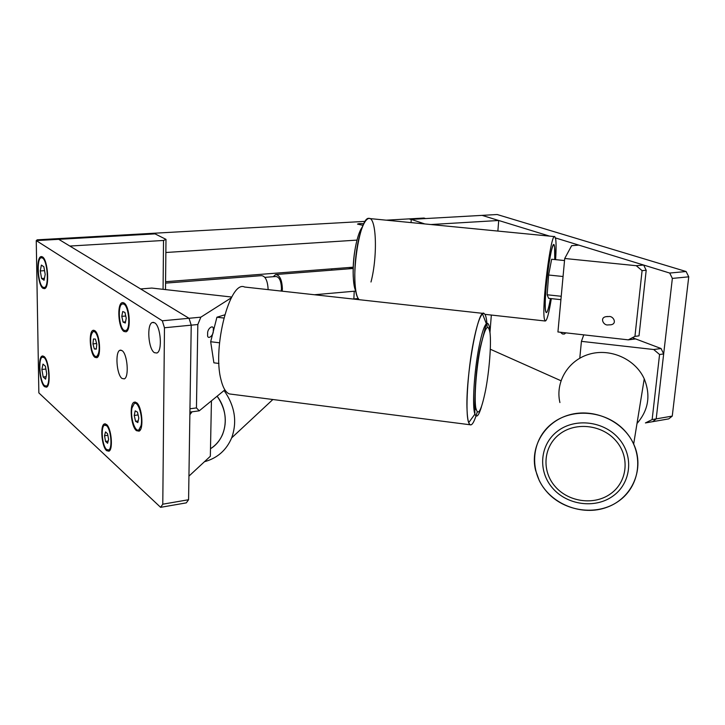 <?xml version="1.0" encoding="UTF-8"?>
<svg xmlns="http://www.w3.org/2000/svg" width="725" height="725" viewBox="0 0 725 725"><rect width="100%" height="100%" fill="white"/><g stroke="black" fill="none" stroke-linecap="round" stroke-linejoin="round"><path stroke-width="1.09" d="M363.868 223.771C360.597 223.445 358.485 223.563 357.525 224.116L363.116 225.348M331.896 270.153L331.715 268.848M348.082 268.893L353.147 267.878L351.77 267.298M38.081 240.492L37.029 239.83L57.737 238.661L58.825 239.313L57.737 238.661L365.291 221.352M357.017 240.111L165.862 252.499M425.584 218.569L424.007 218.053L409.09 218.887L411.238 219.612L409.09 218.887L386.235 220.173M353.175 267.19L165.572 281.708M358.304 298.537L353.093 299.017M268.15 289.628C267.652 280.711 265.413 276.053 261.462 275.654L165.563 283.131M281.191 291.069L281.472 288.459C281.164 280.883 279.288 276.896 275.844 276.497L264.888 277.367M282.188 291.178L282.378 288.903C282.007 279.814 279.759 275.02 275.627 274.548L273.225 276.705M37.029 239.83L37.047 240.546M565.917 332.857L564.268 334.062L562.437 333.962L560.416 332.24M555.468 237.936L669.719 273.053L686.104 271.513L497.151 214.518L482.071 215.37L549.541 236.114M686.104 271.513L688.75 276.823L672.356 278.409L669.719 273.053M672.356 278.409L656.197 418.878L672.256 416.096L668.749 418.878L652.717 421.669L656.197 418.878L663.665 353.936L659.569 354.507L653.696 349.522L581.423 341.348L583.77 334.859M688.75 276.823L672.256 416.096M560.951 380.734L490.317 349.233M424.768 223.934L411.247 219.376L411.057 222.593M411.247 219.376L482.071 215.37L498.709 220.491L430.868 224.532M498.709 220.491L497.876 231.076M491.332 315.049L490 332.095M653.696 349.522L661.082 348.526L663.665 353.936M564.721 258.49L636.26 265.703L643.664 265.042L578.849 245.123L571.635 245.666L564.721 258.49L557.933 331.968L628.303 339.853L635.626 338.919L632.408 337.705L661.082 348.526M652.138 419.576L656.197 418.878L652.717 421.669L645.413 422.938L652.138 419.576L659.569 354.507M579.783 358.186L581.423 341.348M608.873 316.544C613.232 315.674 617.682 323.839 610.758 324.8L608.012 324.918C603.617 325.788 599.24 317.559 606.2 316.653L608.873 316.544M643.664 265.042L646.192 270.262L639.015 335.856L634.946 336.373L642.087 270.642L636.26 265.703M646.192 270.262L642.087 270.642M628.303 339.853L634.946 336.373M106.521 424.46L104.291 423.962C99.905 425.593 101.745 446.754 106.593 450.66L108.958 451.213C113.327 449.518 111.378 428.076 106.521 424.46M42.467 256.886L41.044 256.605C35.788 257.357 37.501 285.133 42.965 288.323L44.542 288.659C49.78 287.87 47.959 259.668 42.467 256.886M44.053 356.492L42.222 356.029C37.473 357.198 39.404 382.673 44.524 386.652L46.5 387.186C51.239 385.972 49.182 360.108 44.053 356.492M122.054 350.619L119.951 350.257C114.922 351.77 116.634 374.925 122.036 378.468L124.283 378.876C129.304 377.29 127.455 353.836 122.054 350.619M154.624 322.788L152.332 322.489C146.55 324.184 148.281 349.133 154.407 352.676L156.89 353.021C162.645 351.226 160.76 325.969 154.624 322.788M94.803 330.673L93.045 330.337C88.359 331.542 89.963 354.099 94.939 357.334L96.833 357.706C101.5 356.455 99.796 333.618 94.803 330.673M124.011 302.968L122.117 302.678C116.77 304.002 118.356 328.262 123.984 331.488L126.041 331.814C131.361 330.419 129.648 305.85 124.011 302.968M136.554 402.674L134.071 402.23C129.104 404.088 130.998 426.69 136.454 430.668L139.091 431.167C144.048 429.218 142.009 406.326 136.554 402.674M188.582 499.724L191.228 325.163L164.466 327.763L162.3 320.794L36.25 240.591L38.851 392.887L160.615 507.337L162.781 504.192L188.582 499.724L186.325 502.86L160.615 507.337M36.25 240.591L58.743 239.322L69.845 246.056L163.524 240.464L165.989 239.359L155.05 233.876L58.743 239.322L189.026 318.284L191.228 325.163L189.959 408.782L196.448 407.921L199.248 410.83L224.886 389.851M162.781 504.192L164.466 327.763M162.3 320.794L200.852 317.169L231.311 297.812M163.071 289.329L163.524 240.464M165.989 239.359L165.499 289.601M199.248 410.83L189.914 412.09M207.667 334.035C206.852 328.343 214.346 323.35 213.268 330.237C214.102 335.82 206.616 340.986 207.667 334.035M200.852 317.169L197.825 324.519L196.448 407.921M197.825 324.519L191.228 325.163L189.026 318.284L140.632 288.949L151.806 288.061L231.728 297.042M192.043 411.8L189.868 414.736M188.944 476.126L210.341 456.261L211.437 400.862M44.515 385.582L46.337 386.081C50.732 384.957 48.838 360.941 44.062 357.579L42.367 357.144C37.954 358.232 39.757 381.894 44.515 385.582M43.183 376.991L45.612 379.166L46.726 373.792L45.403 366.216L42.974 364.095L41.878 369.478L43.183 376.991L46.128 376.656M45.902 369.043L41.878 369.478M42.947 287.209L44.406 287.517C49.273 286.792 47.587 260.61 42.485 258.018L41.162 257.756C36.286 258.453 37.872 284.263 42.947 287.209M41.597 278.518L44.062 280.258L45.204 274.376L43.853 266.755L41.379 265.069L40.256 270.951L41.597 278.518L44.443 278.309M44.542 270.661L40.256 270.951M124.446 330.464L125.851 330.491C130.935 329.141 128.878 305.388 123.549 304.029L122.28 304.011C117.178 305.288 119.117 328.788 124.446 330.464M123.069 322.081L125.289 323.024L126.232 318.193L124.936 312.43L122.706 311.532L121.782 316.354L123.069 322.081L125.516 321.855M125.733 316L121.782 316.354M132.032 407.849C129.983 416.576 134.913 432.626 138.856 429.853L141.031 425.693C143.142 417.002 138.185 400.843 134.288 403.544L132.032 407.849M138.176 420.944L135.557 421.298L137.832 422.593L138.792 417.99L137.46 412.108L135.185 410.858L134.234 415.452L138.094 414.936M135.557 421.298L134.234 415.452M106.593 449.473L108.732 449.971C112.701 448.44 110.943 428.955 106.521 425.657L104.491 425.203C100.503 426.681 102.18 445.938 106.593 449.473M105.551 441.425L107.59 443.292L108.605 439.45L107.563 433.749L105.524 431.91L104.527 435.752L105.551 441.425L108.179 441.054M107.844 435.29L104.527 435.752M97.975 338.004C96.57 333.282 94.975 331.144 93.199 331.588C90.326 334.488 89.864 340.623 91.812 349.994C93.226 354.788 94.83 356.945 96.652 356.473C99.497 353.537 99.941 347.375 97.975 338.004M96.624 343.523L92.945 343.895L94.341 348.979L96.307 348.77M92.945 343.895L93.48 338.956L95.41 339.083L96.815 344.194L96.271 349.142L94.341 348.979M563.053 276.515L548.626 275.02L551.634 259.251L564.53 260.547M548.626 275.02L547.13 294.776L548.644 298.347L560.914 299.661M547.13 294.776L561.232 296.28M554.553 236.604L369.569 218.551C359.328 213.512 349.033 287.263 358.449 298.772L359.056 299.579C353.256 294.459 353.374 258.662 359.5 236.114C362.165 226.164 364.974 220.382 367.938 218.778C376.366 213.748 378.051 255.309 370.992 282.007M555.622 259.65C556.202 249.98 556.229 243.156 555.703 239.159L554.77 236.622C550.864 232.072 541.339 308.197 544.466 319.317L545.218 321.012C546.858 320.994 548.897 313.535 551.326 298.637M554.598 247.062C552.649 230.151 542.817 299.815 545.608 311.179C546.641 314.822 548.254 310.608 550.465 298.546C548.752 308.062 547.339 312.747 546.224 312.602C544.828 310.672 544.883 301.093 546.396 283.847C548.281 263.501 552.151 243.672 553.864 245.104C554.824 245.857 555.114 250.678 554.752 259.559L554.598 247.062M633.405 443.483L633.668 444.044C645.159 468.577 632.363 498.111 607.106 507.219C582.012 516.68 550.592 504.129 539.183 480.376L535.548 470.208C529.839 446.727 544.656 421.778 569.143 414.917C593.539 407.812 622.73 420.69 633.405 443.483M559.918 402.556C555.096 382.202 567.974 360.425 589.008 354.271C609.97 347.9 634.928 358.766 644.027 378.387L644.244 378.867C650.887 395.388 648.476 410.25 637.012 423.463M552.586 423.101C573.611 406.879 608.465 411.066 626.237 432.399C644.326 453.497 640.501 485.859 618.751 501.057C597.264 516.581 563.588 511.768 546.26 491.151C528.625 470.761 531.28 439.024 552.586 423.101M223.835 318.03L216.92 317.224L224.696 314.868M219.539 342.798L210.676 341.738L216.92 317.224M218.932 363.452L213.893 362.826L210.676 341.738M481.445 406.834C478.699 415.797 476.524 418.234 474.911 414.129L468.713 422.639C470.851 427.605 473.67 424.116 477.177 412.163C474.449 421.587 472.066 425.783 470.017 424.75C468.423 423.59 467.444 418.833 467.081 410.477C465.26 377.716 477.983 306.838 484.128 313.508M231.855 394.264L229.444 393.947C225.765 392.56 222.928 387.739 220.944 379.501C212.271 347.139 230.097 279.696 244.597 287.028L483.312 313.417M475.817 408.139L474.304 411.583M468.713 422.639C465.033 414.138 467.543 370.711 473.642 340.931C476.778 325.543 479.742 316.517 482.515 313.871C485.107 312.067 486.665 316.553 487.191 327.347M204.459 461.725C217.319 458.191 226.39 450.243 231.656 437.882C237.41 421.769 234.882 405.973 224.07 390.512M210.495 448.721C226.907 438.897 230.314 413.486 217.128 396.203C225.665 408.728 227.505 421.415 222.638 434.275C220.01 440.383 215.959 445.204 210.495 448.721M362.518 226.744C360.57 229.145 358.757 233.504 357.09 239.83C352.386 257.167 351.843 284.517 355.939 291.233M557.706 431.058C575.278 417.582 604.269 421.125 619.059 438.87C634.121 456.415 631.013 483.367 612.906 496.09C595.017 509.077 566.841 505.108 552.35 487.853C537.606 470.797 539.908 444.28 557.706 431.058M610.631 493.77C627.279 482.043 630.107 457.276 616.259 441.153C602.665 424.85 576.031 421.569 559.845 433.949C543.469 446.093 541.321 470.498 554.897 486.203C568.237 502.09 594.183 505.733 610.631 493.77M482.515 313.871L486.348 323.758L480.131 347.909C475.029 372.106 474.476 403.598 474.911 414.129C471.993 406.852 474.141 371.046 479.107 346.387C481.672 333.627 484.082 326.078 486.348 323.758C488.36 322.19 489.611 325.434 490.091 333.509M485.614 390.05C489.302 370.647 491.36 344.574 490.055 333.156C488.152 322.163 484.889 327.247 480.258 348.426C476.262 368.735 474.123 397.182 475.745 407.667C477.983 416.975 481.273 411.102 485.614 390.05M354.235 291.214L353.854 298.954M353.129 268.495L276.361 274.485M355.857 291.078L314.442 294.749M606.2 316.653L607.641 316.49M105.37 423.817L104.291 423.962M41.678 256.559L41.044 256.605M43.002 355.948L42.222 356.029M121.048 350.139L119.951 350.257M153.637 322.362L152.332 322.489M93.915 330.256L93.045 330.337M123.132 302.597L122.117 302.678M135.376 402.058L134.071 402.23M46.337 386.081L47.705 385.917M43.092 357.062L44.479 356.917M44.406 287.517L45.892 287.408M41.751 257.71L43.273 257.62M125.851 330.491L127.546 330.328M123.205 303.929L124.936 303.784M138.856 429.853L140.46 429.635M135.475 403.399L137.107 403.182M108.732 449.971L110.173 449.763M105.469 425.067L106.938 424.868M93.996 331.506L95.537 331.361M96.652 356.473L98.165 356.31M484.952 314.342L545.218 321.012M353.229 276.714C352.749 264.716 353.936 252.807 356.791 240.999M633.668 444.044L644.244 378.867M470.017 424.75L229.444 393.947M272.863 399.511L231.656 437.882"/></g></svg>
